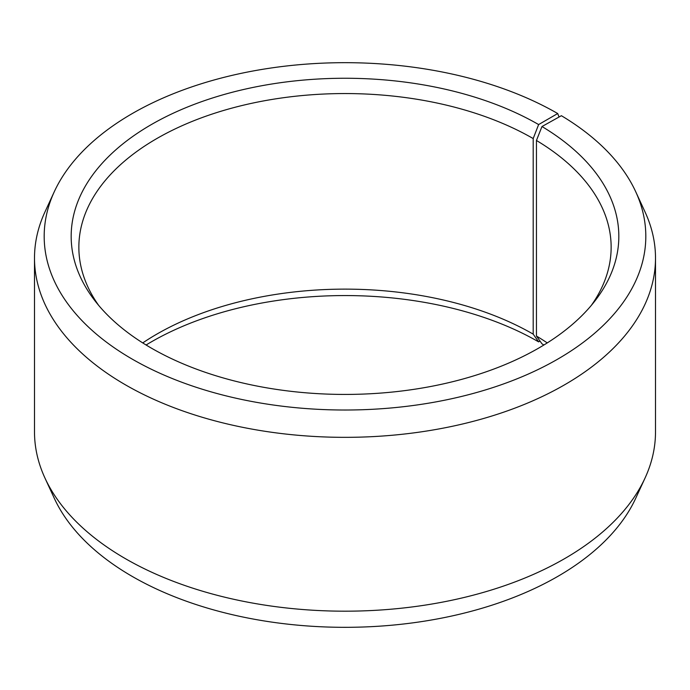 <?xml version="1.0" encoding="UTF-8"?>
<svg xmlns="http://www.w3.org/2000/svg" width="690" height="690" viewBox="0 0 690 690"><rect width="100%" height="100%" fill="white"/><g stroke="black" fill="none" stroke-linecap="round" stroke-linejoin="round"><path stroke-width="1.03" d="M547.256 342.913A266.142 153.654 -0 0 0 536.449 336.047L541.978 343.836A273.827 158.088 -0 0 1 543.91 345M591.313 305.411A266.142 153.654 -0 0 0 611.142 247.21A266.142 153.654 -0 0 0 536.449 140.475L536.449 336.047M559.047 117.007L557.71 113.539L538.623 124.562A273.827 158.088 -0 0 0 189.716 106.131A273.827 158.088 -0 0 0 95.03 300.883A273.827 158.088 -0 0 0 151.377 348.131A273.827 158.088 -0 0 0 594.97 300.883A273.827 158.088 -0 0 0 541.978 126.529L536.449 140.475M557.71 113.539A300.814 173.673 -0 0 0 266.927 68.629A300.814 173.673 -0 0 0 54.32 191.648A300.814 173.673 -0 0 0 132.29 359.154A300.814 173.673 -0 0 0 495.213 386.814A300.814 173.673 -0 0 0 635.68 191.648A300.814 173.673 -0 0 0 561.384 115.704L541.978 126.529M54.32 191.648L44.962 211.942A310.5 179.262 -0 0 0 34.5 258.077A310.5 179.262 -0 0 0 125.442 384.839A310.5 179.262 -0 0 0 463.827 423.695A310.5 179.262 -0 0 0 655.5 258.077A310.5 179.262 -0 0 0 645.038 211.942L635.68 191.648M34.5 258.077L34.5 431.923A310.5 179.262 -0 0 0 44.962 478.058A310.5 179.262 -0 0 0 125.442 558.684A310.5 179.262 -0 0 0 425.592 605.044A310.5 179.262 -0 0 0 645.038 478.058A310.5 179.262 -0 0 0 655.5 431.923L655.5 258.077M44.962 478.058L54.32 498.352A300.814 173.673 -0 0 0 132.29 576.461A300.814 173.673 -0 0 0 423.074 621.371A300.814 173.673 -0 0 0 635.68 498.352L645.038 478.058M538.623 124.562L533.189 138.561L533.189 334.132A266.142 153.654 -0 0 0 142.744 342.913M533.189 334.132L538.623 341.869A273.827 158.088 -0 0 0 146.09 345M538.623 341.869L540.011 341.067M533.189 138.561A266.142 153.654 -0 0 0 243.147 105.251A266.142 153.654 -0 0 0 78.858 247.21A266.142 153.654 -0 0 0 98.687 305.411"/></g></svg>

